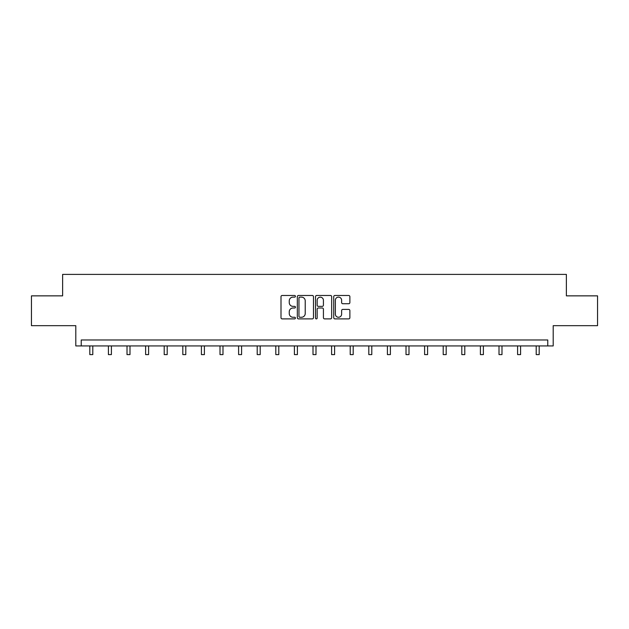 <?xml version="1.0" encoding="UTF-8"?>
<svg xmlns="http://www.w3.org/2000/svg" width="629" height="629" viewBox="0 0 629 629"><rect width="100%" height="100%" fill="white"/><g stroke="black" fill="none" stroke-linecap="round" stroke-linejoin="round"><path stroke-width="0.94" d="M295.426 296.298A0.818 0.818 0 0 0 294.608 295.481L282.169 295.481A1.172 1.172 0 0 0 280.998 296.652L280.998 317.716A1.172 1.172 0 0 0 282.169 318.887L294.608 318.887A0.818 0.818 0 0 0 295.426 318.07A0.818 0.818 0 0 0 294.608 317.252L292.996 317.252A3.743 3.743 0 0 1 289.254 313.501L289.254 311.748A3.743 3.743 0 0 1 292.996 308.006L294.608 308.006A0.818 0.818 0 0 0 295.426 307.188A0.818 0.818 0 0 0 294.608 306.362L292.996 306.362A3.743 3.743 0 0 1 289.254 302.62L289.254 300.866A3.743 3.743 0 0 1 292.996 297.124L294.608 297.124A0.818 0.818 0 0 0 295.426 296.298M31.45 295.858L31.45 325.665L75.802 325.665L75.802 345.934L553.198 345.934L553.198 325.665L597.55 325.665L597.55 295.858L566.375 295.858L566.375 274.393L62.625 274.393L62.625 295.858L31.45 295.858M348.702 303.736A1.172 1.172 0 0 0 349.873 302.565L349.873 296.652A1.172 1.172 0 0 0 348.702 295.481L334.895 295.481A1.172 1.172 0 0 0 333.724 296.652L333.724 317.716A1.172 1.172 0 0 0 334.895 318.887L348.702 318.887A1.172 1.172 0 0 0 349.873 317.716L349.873 310.577A1.172 1.172 0 0 0 348.702 309.405L342.789 309.405A1.172 1.172 0 0 0 341.626 310.577L341.626 314.123A3.129 3.129 0 0 1 338.488 317.252A3.129 3.129 0 0 1 335.359 314.123L335.359 300.253A3.129 3.129 0 0 1 338.488 297.124A3.129 3.129 0 0 1 341.626 300.253L341.626 302.565A1.172 1.172 0 0 0 342.789 303.736L348.702 303.736M547.773 345.934L547.773 339.974L81.227 339.974L81.227 345.934M313.478 296.652A1.172 1.172 0 0 0 312.306 295.481L298.5 295.481A1.172 1.172 0 0 0 297.328 296.652L297.328 317.716A1.172 1.172 0 0 0 298.5 318.887L312.306 318.887A1.172 1.172 0 0 0 313.478 317.716L313.478 296.652M316.694 295.481L330.5 295.481A1.172 1.172 0 0 1 331.672 296.652L331.672 317.716A1.172 1.172 0 0 1 330.5 318.887L324.595 318.887A1.172 1.172 0 0 1 323.424 317.716L323.424 309.177A1.172 1.172 0 0 0 322.252 308.006L318.329 308.006A1.172 1.172 0 0 0 317.165 309.177L317.165 318.07A0.818 0.818 0 0 1 316.34 318.887A0.818 0.818 0 0 1 315.522 318.07L315.522 296.652A1.172 1.172 0 0 1 316.694 295.481M299.781 297.124A0.818 0.818 0 0 0 298.964 297.942L298.964 316.434A0.818 0.818 0 0 0 299.781 317.252L301.48 317.252A3.743 3.743 0 0 0 305.222 313.501L305.222 300.866A3.743 3.743 0 0 0 301.48 297.124L299.781 297.124M323.424 300.308A3.129 3.129 0 0 0 320.295 297.179A3.129 3.129 0 0 0 317.165 300.308L317.165 305.199A1.172 1.172 0 0 0 318.329 306.362L322.252 306.362A1.172 1.172 0 0 0 323.424 305.199L323.424 300.308M89.813 345.934L89.813 354.607L92.793 354.607L92.793 345.934M108.416 345.934L108.416 354.607L111.396 354.607L111.396 345.934M127.011 345.934L127.011 354.607L129.991 354.607L129.991 345.934M145.613 345.934L145.613 354.607L148.593 354.607L148.593 345.934M164.208 345.934L164.208 354.607L167.196 354.607L167.196 345.934M182.811 345.934L182.811 354.607L185.791 354.607L185.791 345.934M201.414 345.934L201.414 354.607L204.394 354.607L204.394 345.934M220.008 345.934L220.008 354.607L222.988 354.607L222.988 345.934M238.611 345.934L238.611 354.607L241.591 354.607L241.591 345.934M257.214 345.934L257.214 354.607L260.194 354.607L260.194 345.934M275.809 345.934L275.809 354.607L278.789 354.607L278.789 345.934M294.411 345.934L294.411 354.607L297.391 354.607L297.391 345.934M313.006 345.934L313.006 354.607L315.994 354.607L315.994 345.934M331.609 345.934L331.609 354.607L334.589 354.607L334.589 345.934M350.211 345.934L350.211 354.607L353.191 354.607L353.191 345.934M368.806 345.934L368.806 354.607L371.786 354.607L371.786 345.934M387.409 345.934L387.409 354.607L390.389 354.607L390.389 345.934M406.012 345.934L406.012 354.607L408.992 354.607L408.992 345.934M424.606 345.934L424.606 354.607L427.586 354.607L427.586 345.934M443.209 345.934L443.209 354.607L446.189 354.607L446.189 345.934M461.804 345.934L461.804 354.607L464.792 354.607L464.792 345.934M480.407 345.934L480.407 354.607L483.386 354.607L483.386 345.934M499.009 345.934L499.009 354.607L501.989 354.607L501.989 345.934M517.604 345.934L517.604 354.607L520.584 354.607L520.584 345.934M536.207 345.934L536.207 354.607L539.187 354.607L539.187 345.934"/></g></svg>
